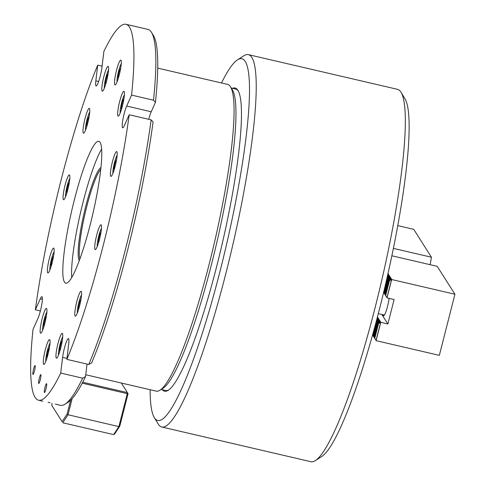 <?xml version="1.0" encoding="UTF-8"?>
<svg xmlns="http://www.w3.org/2000/svg" width="486" height="486" viewBox="0 0 486 486"><rect width="100%" height="100%" fill="white"/><g stroke="black" fill="none" stroke-linecap="round" stroke-linejoin="round"><path stroke-width="0.73" d="M96.732 235.011A12.745 1.865 -76.9 0 0 95.226 249.604A12.745 1.865 -76.9 0 0 99.496 239.373A12.745 1.865 -76.9 0 0 101.003 224.781A12.745 1.865 -76.9 0 0 96.732 235.011M119.659 101.531A12.745 1.865 -76.9 0 0 118.159 116.13A12.745 1.865 -76.9 0 0 122.429 105.899A12.745 1.865 -76.9 0 0 123.936 91.307A12.745 1.865 -76.9 0 0 119.659 101.531M112.418 161.808A12.745 1.865 -76.9 0 0 110.917 176.4A12.745 1.865 -76.9 0 0 115.188 166.169A12.745 1.865 -76.9 0 0 116.689 151.577A12.745 1.865 -76.9 0 0 112.418 161.808M116.519 70.349A12.745 1.865 -76.9 0 0 115.018 84.941A12.745 1.865 -76.9 0 0 119.289 74.71A12.745 1.865 -76.9 0 0 120.795 60.118A12.745 1.865 -76.9 0 0 116.519 70.349M45.289 349.805A12.745 1.865 -76.9 0 0 43.783 364.397A12.745 1.865 -76.9 0 0 48.059 354.166A12.745 1.865 -76.9 0 0 49.56 339.574A12.745 1.865 -76.9 0 0 45.289 349.805M76.8 301.533A12.745 1.865 -76.9 0 0 75.3 316.131A12.745 1.865 -76.9 0 0 79.57 305.901A12.745 1.865 -76.9 0 0 81.077 291.302A12.745 1.865 -76.9 0 0 76.8 301.533M57.974 343.547A12.745 1.865 -76.9 0 0 56.467 358.146A12.745 1.865 -76.9 0 0 60.744 347.915A12.745 1.865 -76.9 0 0 62.244 333.317A12.745 1.865 -76.9 0 0 57.974 343.547M42.148 318.616A12.745 1.865 -76.9 0 0 40.642 333.208A12.745 1.865 -76.9 0 0 44.919 322.977A12.745 1.865 -76.9 0 0 46.419 308.385A12.745 1.865 -76.9 0 0 42.148 318.616M49.39 258.339A12.745 1.865 -76.9 0 0 47.889 272.938A12.745 1.865 -76.9 0 0 52.16 262.707A12.745 1.865 -76.9 0 0 53.66 248.109A12.745 1.865 -76.9 0 0 49.39 258.339M85.007 118.614A12.745 1.865 -76.9 0 0 83.501 133.207A12.745 1.865 -76.9 0 0 87.778 122.976A12.745 1.865 -76.9 0 0 89.278 108.384A12.745 1.865 -76.9 0 0 85.007 118.614M103.834 76.6A12.745 1.865 -76.9 0 0 102.333 91.192A12.745 1.865 -76.9 0 0 106.604 80.962A12.745 1.865 -76.9 0 0 108.111 66.369A12.745 1.865 -76.9 0 0 103.834 76.6M65.075 185.136A12.745 1.865 -76.9 0 0 63.575 199.734A12.745 1.865 -76.9 0 0 67.846 189.504A12.745 1.865 -76.9 0 0 69.352 174.905A12.745 1.865 -76.9 0 0 65.075 185.136M40.381 310.931L35.369 309.764A192.978 28.2 -76.9 0 1 97.722 65.142L95.839 80.84A12.29 1.798 -76.9 0 0 95.9 85.779A12.29 1.798 -76.9 0 0 96.125 85.955A12.29 1.798 -76.9 0 0 99.223 79.71A12.29 1.798 -76.9 0 0 101.975 67.141L103.864 51.443A192.978 28.2 -76.9 0 1 126.02 24.3A192.978 28.2 -76.9 0 1 131.566 95.098L126.664 106.045A12.29 1.798 -76.9 0 0 123.098 118.432A12.29 1.798 -76.9 0 0 122.478 127.654A12.29 1.798 -76.9 0 0 122.697 127.836A12.29 1.798 -76.9 0 0 124.301 125.692L129.209 114.751L151.134 119.848L153.084 121.986A190.245 27.799 103.1 0 1 127.52 250.545A190.245 27.799 103.1 0 1 91.672 362.896L88.78 364.476A192.978 28.2 -76.9 0 0 125.188 250.399A192.978 28.2 -76.9 0 0 151.134 119.848M40.265 379.833A4.55 0.662 103.1 0 1 38.74 383.49A4.55 0.662 103.1 0 1 39.275 378.278A4.55 0.662 103.1 0 1 40.806 374.621A4.55 0.662 103.1 0 1 40.265 379.833M46.006 388.873A4.55 0.662 103.1 0 1 44.475 392.53A4.55 0.662 103.1 0 1 45.016 387.318A4.55 0.662 103.1 0 1 46.541 383.661A4.55 0.662 103.1 0 1 46.006 388.873M34.53 370.794A4.55 0.662 103.1 0 1 33.005 374.451A4.55 0.662 103.1 0 1 33.54 369.238A4.55 0.662 103.1 0 1 35.065 365.581A4.55 0.662 103.1 0 1 34.53 370.794M48.15 402.323L49.979 402.76M79.285 260.611A48.242 7.047 103.1 0 1 85.815 206.034A48.242 7.047 103.1 0 1 100.936 167.536M100.742 169.359A47.336 6.913 -76.9 0 0 86.794 206.398A47.336 6.913 -76.9 0 0 79.911 258.892M74.376 199.789A72.821 10.643 -76.9 0 0 65.786 283.18A72.821 10.643 -76.9 0 0 90.202 224.726A72.821 10.643 -76.9 0 0 98.792 141.329A72.821 10.643 -76.9 0 0 74.376 199.789M101.629 149.014A72.821 10.643 -76.9 0 0 83.149 201.83A72.821 10.643 -76.9 0 0 71.721 277.542M88.78 364.476L66.855 359.373A192.978 28.2 -76.9 0 0 103.257 245.296A192.978 28.2 -76.9 0 0 129.209 114.751M55.355 404.121L60.483 405.312A192.978 28.2 -76.9 0 0 65.021 404.194A192.978 28.2 -76.9 0 0 82.644 378.169L60.714 373.066A192.978 28.2 -76.9 0 1 38.558 400.215A192.978 28.2 -76.9 0 1 33.012 329.411L37.914 318.47A12.29 1.798 -76.9 0 0 41.632 305.251A12.29 1.798 -76.9 0 0 41.881 296.679A12.29 1.798 -76.9 0 0 40.277 298.823L35.369 309.764M82.644 378.169L85.536 376.595A190.245 27.799 103.1 0 1 68.204 402.165L65.021 404.194M97.722 65.142L102.096 66.157M66.855 359.373L68.739 343.675A12.29 1.798 -76.9 0 0 68.453 338.554A12.29 1.798 -76.9 0 0 65.355 344.805A12.29 1.798 -76.9 0 0 62.603 357.374L60.714 373.066M87.043 364.069L85.536 376.595M131.566 95.098L153.497 100.201A192.978 28.2 -76.9 0 0 151.523 32.41L153.485 35.636A190.245 27.799 103.1 0 1 155.441 102.339L151.225 111.756A12.29 1.798 -76.9 0 0 148.752 119.295M151.523 32.41A192.978 28.2 -76.9 0 0 147.944 29.403L126.02 24.3M155.441 102.339L153.497 100.201M85.761 374.749L156.237 391.145A157.476 23.012 -76.9 0 0 159.937 390.234L163.126 388.199A154.742 22.611 -76.9 0 0 211.367 264.87A154.742 22.611 -76.9 0 0 232.49 90.068L230.528 86.836A157.476 23.012 -76.9 0 0 227.612 84.388L157.725 68.125M159.937 390.234A157.476 23.012 -76.9 0 0 209.035 264.724A157.476 23.012 -76.9 0 0 230.528 86.836M101.465 228.396A10.012 1.464 -76.9 0 0 98.445 237.271A10.012 1.464 -76.9 0 0 97.236 246.566M101.003 232.174L100.049 233.638L98.506 239.689L98.336 243.474M99.363 239.89L98.506 239.689M100.724 233.796L100.049 233.638M81.539 294.917A10.012 1.464 -76.9 0 0 78.866 302.365A10.012 1.464 -76.9 0 0 77.274 311.587A10.012 1.464 -76.9 0 0 77.31 313.087M81.089 298.592L79.254 303.045L78.264 308.823L78.604 309.363M78.732 308.932L78.264 308.823M80.196 303.264L79.254 303.045M62.706 336.938A10.012 1.464 -76.9 0 0 58.946 349.458A10.012 1.464 -76.9 0 0 58.478 355.102M62.244 340.716L61.291 342.18L59.748 348.231L59.578 352.016M60.61 348.432L59.748 348.231M61.965 342.338L61.291 342.18M50.022 343.189A10.012 1.464 -76.9 0 0 47.336 350.679A10.012 1.464 -76.9 0 0 45.793 361.353M49.578 346.864L47.743 351.311L46.747 357.095L47.087 357.629M47.221 357.204L46.747 357.095M48.685 351.53L47.743 351.311M46.881 312A10.012 1.464 -76.9 0 0 45.569 314.916A10.012 1.464 -76.9 0 0 42.653 330.17M46.419 315.779L45.465 317.243L43.922 323.293L43.752 327.078M44.785 323.494L43.922 323.293M46.14 317.401L45.465 317.243M54.122 251.73A10.012 1.464 -76.9 0 0 54.104 251.754A10.012 1.464 -76.9 0 0 51.097 260.642A10.012 1.464 -76.9 0 0 49.9 269.894M53.679 255.405L51.844 259.852L50.854 265.629L51.194 266.17M52.786 260.071L51.844 259.852M51.322 265.745L50.854 265.629M69.352 182.299L68.392 183.769L66.855 189.819L66.685 193.598M69.814 178.52A10.012 1.464 -76.9 0 0 66.795 187.396A10.012 1.464 -76.9 0 0 65.586 196.69M69.073 183.927L68.392 183.769M67.712 190.02L66.855 189.819M89.74 111.999A10.012 1.464 -76.9 0 0 87.067 119.447A10.012 1.464 -76.9 0 0 85.481 128.669A10.012 1.464 -76.9 0 0 85.512 130.169M89.296 115.674L87.462 120.127L86.465 125.904L86.812 126.445M86.939 126.014L86.465 125.904M88.403 120.346L87.462 120.127M108.572 69.984A10.012 1.464 -76.9 0 0 104.806 82.505A10.012 1.464 -76.9 0 0 104.344 88.154M108.111 73.763L107.151 75.227L105.608 81.277L105.438 85.062M106.47 81.478L105.608 81.277M107.831 75.385L107.151 75.227M121.257 63.733A10.012 1.464 -76.9 0 0 118.572 71.223A10.012 1.464 -76.9 0 0 117.029 81.903M120.807 67.408L118.973 71.855L117.983 77.639L118.323 78.173M118.45 77.748L117.983 77.639M119.914 72.074L118.973 71.855M124.398 94.922A10.012 1.464 -76.9 0 0 123.08 97.838A10.012 1.464 -76.9 0 0 120.17 113.086M123.936 98.701L122.976 100.165L121.433 106.215L121.263 110M122.296 106.416L121.433 106.215M123.657 100.323L122.976 100.165M117.15 155.192A10.012 1.464 -76.9 0 0 117.132 155.222A10.012 1.464 -76.9 0 0 114.119 164.104A10.012 1.464 -76.9 0 0 112.922 173.362M116.707 158.867L114.872 163.314L113.876 169.098L114.222 169.632M115.814 163.533L114.872 163.314M114.35 169.207L113.876 169.098M51.972 403.252L51.868 405.524L62.099 421.654L67.165 413.896L70.658 400.197M82.717 382.227L127.405 392.621L121.306 383.017M72.104 398.696L68.016 414.758L62.779 422.771L113.651 434.606L118.882 426.593L127.277 393.654L82.225 383.168M128.055 393.703L127.405 392.621L127.277 393.654L128.055 393.703L119.787 426.137L118.882 426.593L68.016 414.758L67.165 413.896M62.099 421.654L51.868 405.524M119.787 426.137L114.726 433.895L113.651 434.606M232.49 88.324A155.654 22.745 103.1 0 1 237.879 90.268A155.654 22.745 103.1 0 1 237.976 90.42A155.654 22.745 103.1 0 1 221.968 244.756A155.654 22.745 103.1 0 1 168.199 390.307A155.654 22.745 103.1 0 1 162.354 389.766M161.121 389.474L165.623 390.525A154.742 22.611 -76.9 0 0 168.739 389.936M161.759 427.006L310.864 461.7A191.156 27.933 -76.9 0 0 315.353 460.594A191.156 27.933 -76.9 0 0 381.382 281.85A191.156 27.933 -76.9 0 0 401.041 92.31A191.156 27.933 -76.9 0 0 400.926 92.121A191.156 27.933 -76.9 0 0 397.499 89.333L248.401 54.645A191.156 27.933 103.1 0 1 251.827 57.433A191.156 27.933 103.1 0 1 229.125 260.405A191.156 27.933 103.1 0 1 161.759 427.006A191.156 27.933 103.1 0 1 158.333 424.217A191.156 27.933 103.1 0 1 158.217 424.029L154.293 417.571A185.695 27.131 -76.9 0 0 154.408 417.753A185.695 27.131 -76.9 0 0 219.994 271.395A185.695 27.131 -76.9 0 0 245.23 61.449A185.695 27.131 -76.9 0 0 237.533 59.814A185.695 27.131 -76.9 0 0 221.501 82.966M150.125 389.723A185.695 27.131 -76.9 0 0 154.293 417.571M237.533 59.814L243.905 55.75A191.156 27.933 103.1 0 1 248.401 54.645M401.041 92.31L404.966 98.767A185.695 27.131 103.1 0 1 385.872 282.888A185.695 27.131 103.1 0 1 321.726 456.53L315.353 460.594M238.298 90.985A154.742 22.611 -76.9 0 0 235.759 89.084L231.257 88.039M397.779 225.619L413.732 229.337L431.44 257.234L393.393 248.382M430.159 264.7L431.44 257.234M383.132 314.752A11.834 1.731 -76.9 0 0 383.363 315.614A11.834 1.731 -76.9 0 0 383.569 315.791A11.834 1.731 -76.9 0 0 386.449 310.129A11.834 1.731 -76.9 0 0 389.122 298.355M385.477 284.577L387.324 277.336L389.195 275.969L387.257 276.868M383.624 292.39L384.912 294.425L383.837 292.645L387.621 277.804L389.493 276.437L387.378 277.421L384.481 288.793M372.574 334.927L373.704 336.749L372.628 334.969L373.406 331.932M372.628 334.969L374.001 337.217L372.926 335.437L376.711 320.596L378.588 319.229L376.601 320.153M374.518 327.892L372.689 335.061M383.837 292.645L385.204 294.893L384.134 293.113L387.919 278.271L389.79 276.905L387.676 277.889L383.891 292.736M372.926 335.437L374.299 337.685L373.224 335.905L377.008 321.058L378.849 319.642L376.772 320.681L372.987 335.528M384.134 293.113L385.501 295.36L384.426 293.58L388.211 278.739L390.088 277.372L387.974 278.357L384.189 293.204M373.224 335.905L374.597 338.147L373.521 336.373L377.306 321.525L379.147 320.11L377.063 321.149L373.284 335.996M384.426 293.58L385.799 295.828L384.724 294.048L388.508 279.207L390.386 277.84L388.271 278.824L384.487 293.672M373.521 336.373L374.894 338.614L373.819 336.841L377.604 321.993L379.445 320.578L377.361 321.617L373.576 336.464M384.724 294.048L386.097 296.296L385.021 294.516L388.806 279.669L390.683 278.308L388.569 279.292L384.784 294.139M373.819 336.841L375.186 339.082L374.117 337.308L377.901 322.461L379.742 321.046L377.658 322.084L373.874 336.932M385.021 294.516L386.394 296.758L385.319 294.984L389.104 280.136L390.944 278.721L388.861 279.76L385.082 294.607M374.117 337.308L375.484 339.55L374.414 337.776L378.193 322.929L380.07 321.568L377.956 322.552L374.171 337.399M385.319 294.984L386.692 297.225L385.617 295.452L389.401 280.604L391.242 279.189L389.158 280.228L385.374 295.075M374.414 337.776L375.781 340.018L374.706 338.244L378.491 323.397L380.368 322.036L378.254 323.02L374.469 337.867M385.617 295.452L383.618 292.402M387.998 273.594L391.777 279.547L389.456 280.695L385.671 295.543M374.706 338.244L372.562 334.957M377.446 316.945L380.866 322.34L378.551 323.488L374.767 338.335M391.777 279.547L454.926 294.243L437.218 266.34L391.862 255.788M454.926 294.243L439.344 355.369L376.194 340.68M380.866 322.34L387.883 323.974L394.116 299.522L387.099 297.888M387.883 323.974L381.844 314.454M391.661 279.614L387.032 297.778M380.757 322.406L376.128 340.571M387.676 275.027L388.308 274.566L387.731 274.784M387.488 275.848L388.606 275.033L387.573 275.477M387.299 276.668L388.903 275.501L387.415 276.176M377.1 318.263L377.695 317.826L377.16 318.02M376.875 319.108L377.993 318.294L376.972 318.731M376.65 319.952L378.29 318.761L376.79 319.442M151.225 111.756L126.664 106.045M98.64 81.49L95.839 80.84M42.373 299.309L40.277 298.823M66.971 358.389L62.603 357.374M380.629 322.449L376.043 340.431M391.54 279.657L386.953 297.645M42.811 401.199L38.558 400.215M378.308 313.628L384.426 315.056"/></g></svg>
